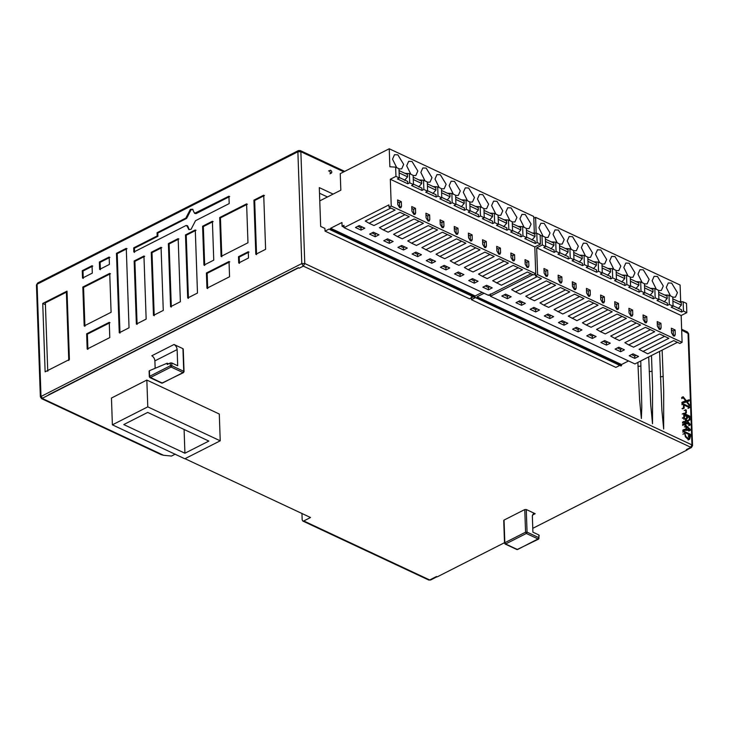 <?xml version="1.0" encoding="UTF-8"?>
<svg xmlns="http://www.w3.org/2000/svg" width="729" height="729" viewBox="0 0 729 729"><rect width="100%" height="100%" fill="white"/><g stroke="black" fill="none" stroke-linecap="round" stroke-linejoin="round"><path stroke-width="1.09" d="M681.815 402.472L683.319 401.706L683.355 402.782L686.326 401.816L689.415 405.588L689.379 404.577L686.754 401.469L689.242 400.859L689.206 399.774L686.281 400.686L683.146 396.74L683.182 397.815L685.871 401.005L683.319 401.706M681.852 403.547L683.355 402.782M684.823 402.581L686.326 401.816M687.903 406.354L689.415 405.588M687.739 401.624L689.242 400.859M681.633 397.505L683.146 396.74M681.679 398.581L683.182 397.815M684.057 401.451L685.561 400.686M683.793 419.248L685.306 418.482L685.424 422.027L684.002 421.362L684.039 422.209L685.46 422.875L685.488 423.841L686.126 424.141L686.089 423.175L690.09 425.043L690.062 424.132L685.306 418.482M682.499 422.127L684.002 421.362M682.526 422.975L684.039 422.209M683.948 423.64L685.46 422.875M683.984 424.606L685.488 423.841M684.622 424.907L686.126 424.141M688.586 425.809L690.09 425.043M685.971 419.758L689.023 423.713L686.062 422.319L685.971 419.758M690.491 436.379L690.418 434.302L684.358 431.468L685.378 436.817L687.675 438.986L689.598 439.204L690.491 436.379M682.854 432.233L684.358 431.468M685.069 433.773L685.032 432.652L689.807 434.885L689.151 438.229L687.629 438.047L685.789 436.379L685.069 433.773M688.294 435.65L689.807 434.885M330.793 173.001C332.196 172.755 332.16 171.825 330.693 170.231C329.289 170.486 329.317 171.406 330.793 173.001L331.458 173.037L329.955 173.803M330.693 170.231L328.515 170.969M682.663 408.905L684.176 408.14L684.066 405.114L689.488 407.648L689.452 406.764L683.392 403.93L683.529 407.839L684.176 408.14M682.025 408.604L683.529 407.839M687.976 408.413L689.488 407.648M681.888 404.695L683.392 403.93M684.841 413.653L686.344 412.887L686.244 410.017L685.707 409.762L685.807 412.632L686.344 412.887M684.294 413.398L685.807 412.632M684.194 410.527L685.707 409.762M683 418.346L684.504 417.58L684.394 414.473L686.518 415.466L686.609 418.191L687.247 418.492L687.155 415.767L689.169 416.715L689.269 419.649L689.916 419.95L689.78 416.131L683.72 413.297L683.866 417.28L684.504 417.58M682.353 418.045L683.866 417.28M685.005 416.232L686.518 415.466M685.105 418.956L686.609 418.191M685.743 419.257L687.247 418.492M687.666 417.48L689.169 416.715M687.766 420.414L689.269 419.649M688.404 420.715L689.916 419.95M682.216 414.063L683.72 413.297M688.768 431.067L690.272 430.301L690.245 429.381L684.084 423.658L684.121 424.642L685.843 426.183L685.953 429.381L684.285 429.381L684.321 430.356L690.272 430.301M682.809 431.121L684.321 430.356M682.581 424.424L684.084 423.658M682.608 425.408L684.121 424.642M684.34 426.957L685.843 426.183M682.781 430.146L684.285 429.381M689.124 429.417L686.581 429.39L686.49 426.784L689.124 429.417M333.126 194.096L319.302 187.617L320.66 226.418L324.934 228.423L325.034 231.12L329.144 229.024L330.082 229.681L330.647 228.259L341.956 222.518L342.083 226.309L343.97 225.352L344.052 227.658L388.903 204.885L388.985 207.191L391.245 206.043L390.307 179.252L395.956 176.382L395.637 167.141L389.869 166.777L389.24 148.762L533.737 216.467L534.321 233.116M389.24 148.762L340.252 173.648L340.826 190.187L319.767 200.876M325.034 231.12L469.531 298.817L473.64 296.73M482.197 292.384L475.153 295.965L474.588 297.377L330.082 229.681M330.647 228.259L475.153 295.965M330.684 229.371L475.19 297.067M398.991 168.964L401.697 168.855L403.675 164.389L397.861 154.849L394.507 154.694L392.53 159.168L396.713 167.643M410.874 174.277L406.682 165.793L408.659 161.328L412.013 161.474L417.835 171.014L415.858 175.489L413.143 175.589M425.025 180.91L420.843 172.427L422.82 167.962L426.173 168.107L431.987 177.648L430.01 182.122L427.303 182.223M439.186 187.544L434.994 179.061L436.972 174.595L440.325 174.741L446.148 184.282L444.171 188.756L441.455 188.857M453.338 194.178L449.155 185.695L451.133 181.22L454.486 181.375L460.3 190.916L458.322 195.39L455.616 195.49M467.499 200.812L463.307 192.328L465.284 187.854L468.647 188.009L474.461 197.55L472.483 202.015L469.768 202.124M481.65 207.446L477.468 198.962L479.445 194.488L482.798 194.643L488.612 204.184L486.635 208.649L483.928 208.758M495.811 214.071L491.628 205.587L493.597 201.122L496.959 201.277L502.773 210.818L500.796 215.283L498.089 215.392M524.124 227.339L519.941 218.855L521.918 214.39L525.272 214.536L531.086 224.076L529.108 228.551L526.402 228.651M509.963 220.705L505.78 212.221L507.758 207.756L511.111 207.902L516.925 217.442L514.947 221.917L512.241 222.017M532.261 232.988L536.79 233.28L540.134 234.838L540.462 244.078L534.804 246.949L535.742 273.749L533.482 274.897L527.368 272.035L501.361 285.239L492.676 280.738L518.237 267.753M531.077 273.767L488.548 295.363L344.052 227.658M342.083 226.309L344.033 227.138M496.495 282.961L522.502 269.748L513.216 265.402L487.209 278.606L482.343 276.327L478.516 274.104L504.076 261.119M482.343 276.327L508.341 263.114L499.055 258.768L473.048 271.972L468.182 269.694L464.364 267.47L489.924 254.485M468.182 269.694L494.189 256.49L484.903 252.134L458.896 265.338L454.03 263.06L450.203 260.836L475.764 247.851M454.03 263.06L480.028 249.856L470.743 245.5L444.736 258.704L439.869 256.426L436.051 254.202L461.612 241.226M439.869 256.426L465.877 243.222L456.591 238.866L430.584 252.079L421.891 247.568L447.451 234.592M425.718 249.792L451.716 236.588L442.43 232.232L416.423 245.445L411.557 243.167L407.739 240.944L433.299 227.958M411.557 243.167L437.564 229.954L428.269 225.607L402.271 238.811L397.405 236.533L393.578 234.31L419.139 221.324M397.405 236.533L423.403 223.32L414.118 218.973L388.11 232.177L383.244 229.899L379.426 227.676L404.987 214.69M383.244 229.899L409.251 216.695L399.957 212.339L373.959 225.543L369.093 223.265L365.265 221.042L390.826 208.057M355.46 227.494L359.233 225.571L364.81 228.186L361.037 230.1L355.46 227.494M375.198 236.734L369.621 234.118L373.394 232.205L378.962 234.82L375.198 236.734L375.116 234.419L371.945 232.943M389.35 243.368L383.782 240.752L387.546 238.839L393.122 241.454L389.35 243.368L389.268 241.053L386.106 239.577M403.511 250.001L397.934 247.386L401.706 245.473L407.274 248.088L403.511 250.001L403.429 247.687L400.257 246.202M417.662 256.626L412.095 254.02L415.858 252.106L421.435 254.713L417.662 256.626L417.58 254.321L414.418 252.835M431.823 263.26L426.246 260.654L430.019 258.74L435.587 261.346L431.823 263.26L431.741 260.955L428.57 259.469M445.975 269.894L440.407 267.288L444.171 265.374L449.747 267.98L445.975 269.894L445.893 267.589L442.731 266.103M460.136 276.528L454.559 273.913L458.331 271.999L463.899 274.614L460.136 276.528L460.054 274.222L456.883 272.737M492.212 287.882L488.448 289.796L482.871 287.18L486.644 285.267L492.212 287.882M478.06 281.248L474.287 283.162L468.72 280.547L472.483 278.633L478.06 281.248M391.245 206.043L535.742 273.749M534.804 246.949L390.307 179.252M528.889 265.994L528.233 267.479L527.113 267.434L525.181 264.253L525.017 259.633L528.735 261.374L528.889 265.994L526.994 267.37M514.574 254.74L514.738 259.36L514.082 260.854L512.961 260.8L511.02 257.619L510.856 252.999L514.574 254.74L512.687 255.697L512.833 260.736M500.422 248.106L500.577 252.726L499.921 254.221L498.8 254.166L496.868 250.986L496.704 246.366L500.422 248.106L498.536 249.063L498.682 254.102M486.261 241.472L486.425 246.092L485.76 247.587L484.648 247.532L482.707 244.352L482.543 239.732L486.261 241.472L484.375 242.429L484.521 247.468M472.11 234.847L472.264 239.467L471.608 240.953L470.487 240.907L468.556 237.727L468.392 233.107L472.11 234.847L470.223 235.804L470.369 240.843M457.949 228.213L458.113 232.833L457.447 234.319L456.336 234.273L454.395 231.093L454.231 226.473L457.949 228.213L456.062 229.17L456.208 234.209M443.797 221.58L443.952 226.2L443.296 227.685L442.175 227.639L440.234 224.459L440.079 219.839L443.797 221.58L441.911 222.536L442.047 227.576M429.636 214.946L429.8 219.566L429.135 221.06L428.023 221.005L426.082 217.825L425.918 213.205L429.636 214.946L427.75 215.902L427.896 220.942M397.606 199.937L401.324 201.678L401.488 206.298L400.822 207.792L399.711 207.738L397.77 204.557L397.606 199.937M411.767 206.571L415.475 208.312L415.639 212.932L414.983 214.426L413.862 214.372L411.921 211.191L411.767 206.571M395.956 176.382L399.301 177.949L398.982 168.709L395.637 167.141M399.045 170.577L407.502 174.541L407.584 176.846L399.127 172.891M404.85 173.302L409.388 173.584L413.133 175.343L413.461 184.583L409.707 182.824L407.821 183.781L397.423 178.906L399.301 177.949M413.206 177.211L421.654 181.175L421.736 183.48L413.279 179.525M419.002 179.926L423.54 180.218L427.294 181.977L427.613 191.217L423.868 189.458L421.982 190.415L411.575 185.54L413.461 184.583M427.358 183.845L435.814 187.809L435.896 190.114L427.44 186.15M433.163 186.56L437.701 186.852L441.446 188.611L441.774 197.841L438.02 196.092L436.133 197.049L425.736 192.174L427.613 191.217M441.519 190.479L449.966 194.433L450.048 196.748L441.601 192.784M447.314 193.194L451.852 193.477L455.607 195.235L455.926 204.475L452.18 202.717L450.294 203.673L439.888 198.798L441.774 197.841M455.671 197.112L464.127 201.067L464.209 203.382L455.753 199.418M461.475 199.828L466.013 200.111L469.768 201.869L470.087 211.109L466.332 209.351L464.446 210.307L454.049 205.432L455.926 204.475M469.831 203.737L478.279 207.701L478.361 210.016L469.913 206.052M475.627 206.462L480.165 206.744L483.919 208.503L484.238 217.743L480.493 215.984L478.607 216.941L468.2 212.066L470.087 211.109M483.983 210.371L492.44 214.335L492.522 216.641L484.065 212.686M489.788 213.096L494.326 213.378L498.08 215.137L498.399 224.377L494.645 222.618L492.758 223.575L482.361 218.7L484.238 217.743M498.144 217.005L506.591 220.969L506.673 223.274L498.226 219.32M503.939 219.73L508.478 220.012L512.232 221.771L512.56 231.011L508.806 229.252L506.919 230.209L496.513 225.334L498.399 224.377M512.296 223.639L520.752 227.603L520.834 229.908L512.378 225.954M518.1 226.355L522.638 226.646L526.393 228.405L526.712 237.645L522.957 235.886L521.071 236.843L510.674 231.968L512.56 231.011M526.456 230.273L534.913 234.237L534.986 236.542L531.96 240.014M536.79 233.28L537.118 242.511L540.462 244.078M362.395 227.056L360.955 227.794L361.037 230.1M360.955 227.794L357.793 226.309M376.556 233.69L375.116 234.419M390.708 240.324L389.268 241.053M404.868 246.958L403.429 247.687M419.029 253.592L417.58 254.321M433.181 260.217L431.741 260.955M447.342 266.85L445.893 267.589M461.493 273.484L460.054 274.222M369.093 223.265L395.091 210.061L388.985 207.191M489.806 286.752L488.366 287.481L488.448 289.796M488.366 287.481L485.204 285.996M475.654 280.118L474.205 280.847L474.287 283.162M474.205 280.847L471.043 279.371M525.08 261.501L526.848 262.331L528.735 261.374M526.848 262.331L527.012 266.951M510.929 254.868L512.687 255.697M496.768 248.243L498.536 249.063M482.616 241.609L484.375 242.429M468.455 234.975L470.223 235.804M454.295 228.341L456.062 229.17M440.143 221.707L441.911 222.536M425.982 215.073L427.75 215.902M537.118 242.511L535.232 243.468L524.825 238.602L526.712 237.645M397.669 201.815L399.437 202.635L401.324 201.678M399.437 202.635L399.583 207.674M411.83 208.439L413.598 209.269L415.475 208.312M413.598 209.269L413.735 214.308M526.538 232.578L534.986 236.542M526.693 237.198L535.15 241.162L535.232 243.468M421.982 190.415L421.9 188.1L413.443 184.145M436.133 197.049L436.051 194.734L427.604 190.77M450.294 203.673L450.212 201.368L441.756 197.404M464.446 210.307L464.364 208.002L455.917 204.038M478.607 216.941L478.525 214.636L470.068 210.672M492.758 223.575L492.686 221.261L484.229 217.306M506.919 230.209L506.837 227.895L498.381 223.94M521.071 236.843L520.998 234.528L512.542 230.564M407.821 183.781L407.739 181.466L399.292 177.512M404.549 180.318L407.584 176.846M418.71 186.952L421.736 183.48M432.862 193.586L435.896 190.114M447.023 200.22L450.048 196.748M461.175 206.845L464.209 203.382M475.335 213.479L478.361 210.016M489.487 220.112L492.522 216.641M503.648 226.746L506.673 223.274M517.809 233.38L520.834 229.908M409.707 182.824L409.388 173.584M423.54 180.218L423.868 189.458M437.701 186.852L438.02 196.092M451.852 193.477L452.18 202.717M466.013 200.111L466.332 209.351M480.165 206.744L480.493 215.984M494.326 213.378L494.645 222.618M508.478 220.012L508.806 229.252M522.638 226.646L522.957 235.886M659.59 351.396L661.868 410.035L663.663 428.998L663.709 391.345L662.123 350.111M648.701 356.928L650.724 404.814L652.519 423.777L652.564 386.124L651.489 355.515M637.875 362.422L639.579 399.592L641.365 418.555L641.784 407.128L640.773 360.955M484.056 293.258L477.003 296.831L477.048 297.942L621.545 365.639L620.944 365.949L475.499 297.596L471.39 299.683L615.887 367.389L619.996 365.302M471.39 299.683L471.299 296.995M477.048 297.942L476.438 298.252M621.545 365.639L621.509 364.536L628.553 360.955M477.003 296.831L621.509 364.536M490.389 295.701L488.448 294.881M490.325 293.924L490.407 296.229L532.935 274.642M535.259 273.457L535.341 275.762L537.601 274.614L536.662 247.824L542.321 244.953L541.993 235.713L540.162 235.595M536.152 233.234L535.596 217.333L680.102 285.03L680.686 301.688M533.801 218.244L535.596 217.333M545.347 237.536L548.053 237.426L550.031 232.961L544.217 223.42L540.863 223.265L538.886 227.73L543.069 236.214M557.229 242.848L553.047 234.364L555.024 229.899L558.378 230.045L564.191 239.586L562.214 244.06L559.508 244.16M571.381 249.482L567.198 240.998L569.176 236.533L572.529 236.679L578.343 246.22L576.366 250.694L573.659 250.794M585.542 256.116L581.359 247.632L583.337 243.158L586.69 243.313L592.504 252.854L590.526 257.328L587.82 257.428M599.703 262.75L595.511 254.266L597.488 249.792L600.842 249.947L606.656 259.488L604.678 263.953L601.972 264.062M613.854 269.384L609.672 260.9L611.649 256.426L615.003 256.581L620.816 266.121L618.839 270.587L616.133 270.696M630.284 277.33L633 277.22L634.968 272.755L629.154 263.215L625.801 263.06L623.824 267.525L628.015 276.009M642.167 282.642L637.984 274.159L639.962 269.694L643.315 269.839L649.129 279.38L647.152 283.854L644.445 283.955M670.48 295.91L666.297 287.426L668.274 282.952L671.628 283.107L677.441 292.648L675.464 297.122L672.758 297.222M656.328 289.276L652.136 280.793L654.113 276.327L657.467 276.473L663.29 286.014L661.312 290.488L658.597 290.589M678.617 301.56L683.155 301.842L686.499 303.41L686.818 312.65L681.168 315.52L682.098 342.32L679.838 343.468L673.724 340.598L647.726 353.811L639.032 349.309L664.593 336.324M677.432 342.338L634.913 363.935L490.407 296.229M642.85 351.524L668.857 338.32L659.572 333.973L633.565 347.177L628.699 344.899L624.871 342.676L650.441 329.69M628.699 344.899L654.706 331.686L645.411 327.339L619.413 340.543L614.538 338.265L610.72 336.042L636.28 323.056M614.538 338.265L640.545 325.052L631.259 320.705L605.252 333.909L600.386 331.631L596.559 329.408L622.129 316.422M600.386 331.631L626.393 318.427L617.099 314.071L591.101 327.275L586.225 324.997L582.407 322.774L607.968 309.798M586.225 324.997L612.232 311.793L602.947 307.438L576.94 320.651L568.246 316.14L593.807 303.164M572.074 318.363L598.081 305.159L588.786 300.804L562.788 314.017L554.095 309.506L579.655 296.53M557.913 311.73L583.92 298.526L574.634 294.179L548.627 307.383L543.761 305.105L539.934 302.881L565.494 289.896M543.761 305.105L569.768 291.892L560.473 287.545L534.466 300.749L529.6 298.471L525.782 296.247L551.343 283.262M529.6 298.471L555.607 285.258L546.322 280.911L520.315 294.115L515.449 291.837L511.621 289.613L537.182 276.628M501.825 296.056L505.589 294.142L511.166 296.758L507.393 298.671L501.825 296.056M521.554 305.305L515.977 302.69L519.75 300.776L525.317 303.392L521.554 305.305L521.472 302.991L518.31 301.514M535.706 311.939L530.138 309.324L533.901 307.41L539.478 310.025L535.706 311.939L535.624 309.625L532.462 308.139M549.866 318.564L544.29 315.958L548.062 314.044L553.63 316.65L549.866 318.564L549.784 316.258L546.622 314.773M564.018 325.198L558.45 322.592L562.214 320.678L567.791 323.284L564.018 325.198L563.945 322.892L560.774 321.407M578.179 331.832L572.602 329.226L576.375 327.312L581.942 329.918L578.179 331.832L578.097 329.526L574.935 328.041M592.331 338.466L586.763 335.85L590.526 333.937L596.103 336.552L592.331 338.466L592.258 336.16L589.087 334.675M606.492 345.099L600.915 342.484L604.687 340.571L610.264 343.186L606.492 345.099L606.41 342.785L603.248 341.309M638.577 356.454L634.804 358.367L629.227 355.752L633 353.838L638.577 356.454M624.416 349.82L620.643 351.733L615.076 349.118L618.839 347.204L624.416 349.82M537.601 274.614L682.098 342.32M681.168 315.52L536.662 247.824M675.254 334.565L674.589 336.051L673.478 336.005L671.537 332.825L671.373 328.205L675.09 329.945L675.254 334.565L673.35 335.941M660.93 323.312L661.094 327.932L660.438 329.426L659.317 329.371L657.376 326.191L657.221 321.571L660.93 323.312L659.052 324.268L659.189 329.308M646.778 316.678L646.942 321.298L646.277 322.792L645.165 322.737L643.224 319.557L643.06 314.937L646.778 316.678L644.892 317.634L645.037 322.674M632.617 310.044L632.781 314.664L632.125 316.158L631.004 316.104L629.063 312.923L628.908 308.303L632.617 310.044L630.74 311.001L630.877 316.04M618.465 303.419L618.62 308.03L617.964 309.524L616.843 309.47L614.911 306.289L614.747 301.669L618.465 303.419L616.579 304.376L616.725 309.406M604.305 296.785L604.469 301.405L603.812 302.89L602.692 302.845L600.751 299.665L600.596 295.045L604.305 296.785L602.418 297.742L602.564 302.781M590.153 290.151L590.308 294.771L589.652 296.256L588.531 296.211L586.599 293.031L586.435 288.411L590.153 290.151L588.267 291.108L588.412 296.147M575.992 283.517L576.156 288.137L575.5 289.623L574.379 289.577L572.438 286.397L572.274 281.777L575.992 283.517L574.106 284.474L574.252 289.513M543.962 268.509L547.679 270.249L547.844 274.869L547.187 276.364L546.067 276.309L544.126 273.129L543.962 268.509M558.122 275.143L561.84 276.883L561.995 281.503L561.339 282.998L560.218 282.943L558.286 279.763L558.122 275.143M542.321 244.953L545.666 246.52L545.338 237.28L541.993 235.713M545.401 239.148L553.858 243.112L553.94 245.418L545.483 241.463M551.206 241.864L555.744 242.156L559.498 243.914L559.817 253.154L556.063 251.396L554.177 252.352L543.779 247.477L545.666 246.52M559.562 245.782L568.019 249.746L568.091 252.052L559.644 248.088M565.367 248.498L569.896 248.789L573.65 250.548L573.978 259.788L570.224 258.03L568.338 258.986L557.931 254.111L559.817 253.154M573.714 252.416L582.17 256.38L582.252 258.686L573.796 254.722M579.519 255.132L584.057 255.414L587.811 257.173L588.13 266.413L584.376 264.654L582.489 265.611L572.092 260.745L573.978 259.788M587.875 259.05L596.331 263.005L596.404 265.32L587.957 261.356M593.679 261.766L598.208 262.048L601.963 263.807L602.291 273.047L598.536 271.288L596.65 272.245L586.244 267.37L588.13 266.413M602.026 265.684L610.483 269.639L610.565 271.953L602.108 267.99M607.831 268.4L612.369 268.682L616.123 270.441L616.442 279.681L612.688 277.922L610.811 278.879L600.404 274.004L602.291 273.047M616.187 272.309L624.644 276.273L624.726 278.587L616.269 274.623M621.992 275.033L626.521 275.316L630.275 277.075L630.603 286.315L626.849 284.556L624.963 285.513L614.556 280.638L616.442 279.681M630.339 278.943L638.795 282.907L638.877 285.212L630.421 281.257M636.144 281.667L640.682 281.95L644.436 283.709L644.755 292.949L641.001 291.19L639.123 292.147L628.717 287.272L630.603 286.315M644.5 285.577L652.956 289.541L653.038 291.846L644.582 287.891M650.304 288.292L654.833 288.584L658.588 290.342L658.916 299.583L655.161 297.824L653.275 298.781L642.869 293.905L644.755 292.949M658.651 292.211L667.108 296.174L667.19 298.48L658.734 294.516M664.456 294.926L668.994 295.218L672.749 296.976L673.067 306.207L669.313 304.449L667.436 305.405L657.029 300.539L658.916 299.583M672.812 298.844L681.269 302.799L681.351 305.114L678.316 308.586M683.155 301.842L683.474 311.083L686.818 312.65M508.76 295.628L507.311 296.357L507.393 298.671M507.311 296.357L504.149 294.881M522.912 302.262L521.472 302.991M537.073 308.896L535.624 309.625M551.224 315.529L549.784 316.258M565.385 322.163L563.945 322.892M579.537 328.788L578.097 329.526M593.698 335.422L592.258 336.16M607.849 342.056L606.41 342.785M515.449 291.837L541.447 278.633L535.341 275.762M636.162 355.324L634.722 356.053L634.804 358.367M634.722 356.053L631.56 354.567M622.01 348.69L620.57 349.419L620.643 351.733M620.57 349.419L617.399 347.933M671.436 330.073L673.204 330.902L675.09 329.945M673.204 330.902L673.368 335.522M657.285 323.439L659.052 324.268M643.124 316.805L644.892 317.634M628.972 310.18L630.74 311.001M614.811 303.546L616.579 304.376M600.66 296.913L602.418 297.742M586.499 290.279L588.267 291.108M572.347 283.645L574.106 284.474M683.474 311.083L681.588 312.039L671.181 307.164L673.067 306.207M544.034 270.386L545.793 271.206L547.679 270.249M545.793 271.206L545.939 276.245M558.186 277.011L559.954 277.84L561.84 276.883M559.954 277.84L560.1 282.879M672.894 301.15L681.351 305.114M673.058 305.77L681.506 309.734L681.588 312.039M568.338 258.986L568.255 256.672L559.799 252.708M582.489 265.611L582.416 263.306L573.96 259.342M596.65 272.245L596.568 269.94L588.112 265.976M610.811 278.879L610.729 276.573L602.272 272.61M624.963 285.513L624.881 283.198L616.424 279.243M639.123 292.147L639.041 289.832L630.585 285.877M653.275 298.781L653.193 296.466L644.746 292.511M667.436 305.405L667.354 303.1L658.898 299.136M554.177 252.352L554.104 250.038L545.647 246.083M550.914 248.89L553.94 245.418M565.066 255.524L568.091 252.052M579.227 262.158L582.252 258.686M593.379 268.782L596.404 265.32M607.539 275.416L610.565 271.953M621.691 282.05L624.726 278.587M635.852 288.684L638.877 285.212M650.004 295.318L653.038 291.846M664.165 301.952L667.19 298.48M556.063 251.396L555.744 242.156M569.896 248.789L570.224 258.03M584.057 255.414L584.376 264.654M598.208 262.048L598.536 271.288M612.369 268.682L612.688 277.922M626.521 275.316L626.849 284.556M640.682 281.95L641.001 291.19M654.833 288.584L655.161 297.824M668.994 295.218L669.313 304.449M681.642 329.244L687.429 331.959L688.039 333.107L691.939 444.9L692.55 445.592L691.393 447.56L687.092 449.747M299.3 150.63L297.879 151.787L300.867 151.714L343.815 171.834M319.493 193.231L327.476 196.967M48.579 394.781L298.434 267.634L299.182 268.226L298.443 267.88L41.571 398.645L161.018 454.604L163.542 455.27L42.537 398.572L40.988 396.029L37.079 284.237L297.879 151.787L301.779 263.579L304.777 263.515L303.328 266.121L691.393 447.56M175.279 454.14L171.506 456.053L163.542 455.27M302.781 521.025L428.743 580.038L429.7 579.965L303.747 520.953L302.781 521.025L302.171 519.868L301.952 513.489M196.019 213.643L194.096 212.485L192.629 209.241L190.342 209.405L185.849 218.08L157.063 232.706L157.172 235.941L133.689 247.86L133.835 252.024L186.114 225.471L187.289 226.282L188.756 229.526L191.044 229.362L195.536 220.687L229.188 203.591L228.933 196.201L194.552 213.351L196.019 213.643L229.671 196.557M186.114 225.471L187.581 225.771M221.06 256.435L247.969 242.766L246.612 203.865L219.702 217.534L221.06 256.435M248.498 258.011L248.279 251.724L238.483 256.708L238.702 262.987L248.498 258.011M109.733 273.384L82.824 287.053L84.181 325.945L111.09 312.285L109.733 273.384M82.249 270.696L82.505 278.086L92.31 273.111L92.045 265.721L82.249 270.696L82.997 271.042L92.793 266.067M99.363 262.012L99.618 269.402L109.414 264.427L109.159 257.027L99.363 262.012L100.101 262.358L109.906 257.383M117.888 293.969L119.246 332.779L129.042 327.804L126.272 248.343L116.467 253.318L117.888 293.969M135.002 285.285L136.359 324.086L146.155 319.111L143.95 256.007L134.154 260.982L135.002 285.285M152.115 276.592L153.464 315.393L163.269 310.417L161.063 247.313L151.258 252.289L152.115 276.592M169.219 267.898L170.577 306.709L180.373 301.733L178.168 238.629L168.372 243.604L169.219 267.898M186.332 259.214L187.69 298.015L197.486 293.04L195.281 229.936L185.485 234.911L186.332 259.214M203.437 250.521L203.947 265.119L213.752 260.144L212.394 221.252L202.589 226.227L203.437 250.521M254.767 224.45L255.815 254.293L265.611 249.318L263.725 195.181L253.92 200.156L254.767 224.45M69.41 359.497L45.125 371.826L42.738 303.455L67.022 291.126L69.41 359.497M109.25 322.336L86.642 333.818L87.17 349.063L109.787 337.582L109.25 322.336M229.024 261.511L206.407 272.992L206.945 288.237L229.553 276.756L229.024 261.511M45.435 304.722L42.738 303.455M207.683 288.584L207.154 273.339L206.407 272.992M207.154 273.339L229.772 261.857M87.917 349.41L87.389 334.164L86.642 333.818M87.389 334.164L109.997 322.683M256.553 254.649L254.667 200.502L253.92 200.156M254.667 200.502L264.463 195.527M204.694 265.465L203.336 226.573L202.589 226.227M203.336 226.573L213.132 221.598M188.428 298.361L186.223 235.257L185.485 234.911M186.223 235.257L196.028 230.282M171.315 307.055L169.119 243.951L168.372 243.604M169.119 243.951L178.915 238.975M154.211 315.748L152.006 252.644L151.258 252.289M152.006 252.644L161.802 247.669M137.098 324.432L134.892 261.328L134.154 260.982M134.892 261.328L144.697 256.353M119.993 333.126L117.214 253.665L116.467 253.318M117.214 253.665L127.01 248.689M100.365 269.748L100.101 262.358M83.252 278.442L82.997 271.042M84.919 326.3L83.562 287.399L82.824 287.053M83.562 287.399L110.471 273.73M239.449 263.333L239.23 257.055L238.483 256.708M239.23 257.055L249.026 252.079M219.702 217.534L220.45 217.88L247.35 204.22M221.807 256.781L220.45 217.88M134.583 252.371L134.437 248.206L133.689 247.86M134.437 248.206L157.92 236.287L157.172 235.941M157.063 232.706L157.801 233.052L186.597 218.427L191.089 209.752L192.985 209.451M157.92 236.287L157.801 233.052M189.148 229.662L188.036 226.637L186.852 225.817M38.5 283.08L36.45 285.003L40.35 396.804L301.779 263.579L303.328 266.121L299.182 268.226M303.747 520.953L310.527 517.508L185.002 458.696M47.749 371.225L45.362 302.854L66.385 292.174L67.022 291.126M66.385 292.174L68.772 360.545M686.354 449.62L687.092 449.975L686.354 449.62L690.5 447.515L691.939 444.9L304.777 263.515L300.867 151.714L300.257 150.566L344.699 171.388M428.743 580.038L430.593 580.011L429.7 579.965L436.489 576.521L437.227 576.867L504.504 542.704M532.771 528.343L687.092 449.975M112.384 424.834L111.455 398.043L146.839 380.064L219.292 414.017L220.231 440.808L147.777 406.864L112.384 424.834L184.838 458.778L220.231 440.808M174.031 344.489C175.826 345.564 176.865 347.259 177.129 349.583L154.894 360.873C154.63 358.559 153.591 356.855 151.796 355.779L174.031 344.489L182.943 348.672L182.933 349.401M504.031 520.816L504.04 520.078L524.771 509.553L526.265 509.516L535.186 513.699L532.407 515.111M146.839 380.064L147.777 406.864M123.766 424.57L184.92 453.228L208.849 441.072L147.695 412.414L123.766 424.57M184.091 429.472L184.92 453.228M182.943 348.672L183.735 371.307L171.844 365.73L171.752 362.96L177.694 365.748L177.129 349.583M183.735 371.307L183.015 372.61L183.735 371.307L183.726 372.036M171.844 365.73L170.349 365.767L149.618 376.301L150.393 377.567L171.124 367.042L170.349 365.767L170.249 362.996L167.242 364.527L167.196 363.206L149.427 370.706L149.609 377.03L162.285 383.135L183.015 372.61L171.124 367.042L171.844 365.73M168.572 363.853L167.196 363.206M149.418 371.371L149.427 370.706M161.501 382.597L162.285 383.135L162.995 382.561M171.752 362.96L170.249 362.996M154.894 360.873L155.149 368.282M518.21 548.983L517.499 549.557L516.715 549.019M504.823 543.451L505.607 543.989L504.832 542.722L505.607 543.989L517.499 549.557L538.941 538.458L538.95 537.729L527.058 532.152L526.265 509.516M504.04 520.078L504.832 542.722L525.563 532.188L526.338 533.464L527.058 532.152L525.563 532.188L524.771 509.553M505.607 543.989L526.338 533.464L538.23 539.032L538.941 538.458L538.849 534.958L532.908 532.17L532.343 516.004L533.4 513.617L535.186 513.699M538.84 535.687L538.849 534.958M686.007 420.824L686.536 420.56M682.918 434.229L684.431 433.463M688.34 436.826L689.844 436.06M688.613 429.408L689.115 429.162M512.851 260.317L514.738 259.36M498.7 253.683L500.577 252.726M484.539 247.049L486.425 246.092M470.378 240.424L472.264 239.467M456.226 233.79L458.113 232.833M442.066 227.156L443.952 226.2M427.914 220.523L429.8 219.566M399.601 207.255L401.488 206.298M413.753 213.889L415.639 212.932M681.679 330.128L688.65 333.8L692.55 445.592M659.207 328.888L661.094 327.932M645.056 322.254L646.942 321.298M630.895 315.621L632.781 314.664M616.743 308.987L618.62 308.03M602.582 302.362L604.469 301.405M588.431 295.728L590.308 294.771M574.27 289.094L576.156 288.137M545.957 275.826L547.844 274.869M560.118 282.46L561.995 281.503M638.021 366.405L640.955 366.031M649.165 371.626L652.109 371.261M660.31 376.847L663.253 376.483M186.597 218.427L185.849 218.08M187.289 226.282L188.036 226.637M187.681 216.467L186.934 216.121M188.055 227.138L187.307 226.792M149.609 377.03L150.393 377.567M538.23 539.032L538.95 537.729M688.085 439.97L689.598 439.204M687.429 331.959L688.65 333.8M300.257 150.566L298.407 150.593L37.607 283.043L36.45 285.003M40.35 396.804L41.571 398.645M436.99 576.757L430.593 580.011M149.108 371.043L149.308 376.683L149.919 377.604L161.802 383.172L183.462 372.628L184.045 371.653L183.252 349.018M503.73 520.47L504.523 543.105L505.124 544.025L517.016 549.593L538.676 539.05L539.159 535.305"/></g></svg>
